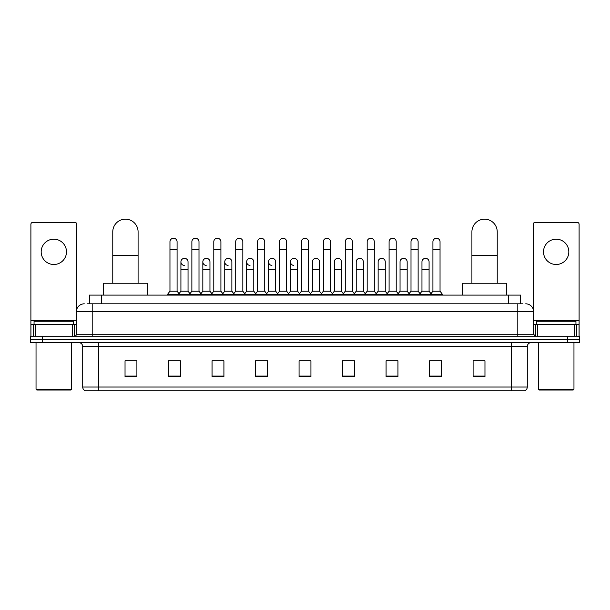 <?xml version="1.0" encoding="UTF-8"?>
<svg xmlns="http://www.w3.org/2000/svg" width="610" height="610" viewBox="0 0 610 610"><rect width="100%" height="100%" fill="white"/><g stroke="black" fill="none" stroke-linecap="round" stroke-linejoin="round"><path stroke-width="0.91" d="M89.441 303.81L89.441 295.11L520.559 295.11L520.559 303.81M87.245 303.81L522.938 303.81M87.062 303.81L92.201 303.81L92.201 311.725L76.38 311.725L76.38 334.272A1.975 1.975 0 0 1 74.405 336.247M84.294 303.81A7.907 7.907 0 0 0 76.38 311.725M525.706 303.81A7.907 7.907 0 0 1 533.62 311.725L533.62 334.272L535.595 336.247M42.364 336.247L30.5 336.247L30.5 339.412L42.364 339.412L30.5 339.412L30.5 342.576L42.364 342.576L42.364 339.412L567.635 339.412L42.364 339.412L42.364 336.247L567.635 336.247L567.635 339.412L579.5 339.412L567.635 339.412L567.635 342.576L42.364 342.576M567.635 342.576L579.5 342.576L579.5 336.247L567.635 336.247M527.292 387.037C527.177 388.928 526.232 390.194 524.44 390.827L511.47 390.827L511.47 387.037L527.292 387.037L527.292 346.533A3.957 3.957 0 0 1 531.241 342.576M511.47 390.827L85.56 390.827A3.957 3.957 0 0 1 82.708 387.037L82.708 346.533C82.48 344.131 81.16 342.812 78.759 342.576M484.965 376.629L484.965 360.807L473.101 360.807L473.101 376.629L484.965 376.629M441.457 376.629L441.457 360.807L429.592 360.807L429.592 376.629L441.457 376.629M397.949 376.629L397.949 360.807L386.084 360.807L386.084 376.629L397.949 376.629M354.44 376.629L354.44 360.807L342.576 360.807L342.576 376.629L354.44 376.629M136.899 376.629L136.899 360.807L125.035 360.807L125.035 376.629L136.899 376.629M180.407 376.629L180.407 360.807L168.543 360.807L168.543 376.629L180.407 376.629M223.916 376.629L223.916 360.807L212.051 360.807L212.051 376.629L223.916 376.629M267.424 376.629L267.424 360.807L255.56 360.807L255.56 376.629L267.424 376.629M310.932 376.629L310.932 360.807L299.068 360.807L299.068 376.629L310.932 376.629M388.692 360.891L396.607 360.891M432.52 360.891L440.428 360.891M257.222 360.891L265.129 360.891M213.393 360.891L221.308 360.891M169.572 360.891L177.479 360.891M344.871 360.891L352.778 360.891M301.043 360.891L308.957 360.891M136.899 360.891L125.035 360.891M484.965 360.891L473.101 360.891M53.84 239.181A12.658 12.658 0 0 0 41.183 251.838A12.658 12.658 0 0 0 53.84 264.496A12.658 12.658 0 0 0 66.49 251.838A12.658 12.658 0 0 0 53.84 239.181M72.331 336.247L72.331 324.383L35.342 324.383L35.342 336.247M76.776 309.255L76.776 224.312A1.975 1.975 0 0 0 74.801 222.337L32.871 222.337A1.975 1.975 0 0 0 30.896 224.312L30.896 324.383L35.342 324.383M72.331 324.383L76.38 324.383M30.896 336.247L30.896 324.383M70.844 390.042L36.829 390.042L36.036 389.249L71.637 389.249L70.844 390.042M36.036 342.576L36.036 389.249M71.637 342.576L71.637 389.249M73.612 324.383L73.612 321.218L34.061 321.218L34.061 324.383M112.774 283.246L112.774 231.823A12.658 12.658 0 0 1 125.431 219.173A12.658 12.658 0 0 1 138.089 231.823A12.658 12.658 0 0 0 125.431 219.173M138.089 283.246L138.089 231.823M147.185 295.11L147.185 283.246L103.677 283.246L103.677 295.11M471.911 283.246L471.911 231.823A12.658 12.658 0 0 1 484.569 219.173A12.658 12.658 0 0 1 497.226 231.823A12.658 12.658 0 0 0 484.569 219.173M497.226 283.246L497.226 231.823M506.323 295.11L506.323 283.246L462.815 283.246L462.815 295.11M169.961 249.703L177.083 249.703L177.083 291.153L169.961 291.153L169.961 241.796A3.561 3.561 0 0 1 173.751 238.243A3.561 3.561 0 0 1 177.083 241.796A3.561 3.561 0 0 0 173.751 238.243M169.961 291.153L167.59 294.317L167.59 295.11M177.083 291.153L179.454 294.317L167.59 294.317M191.875 291.153L191.875 249.703L198.997 249.703L198.997 291.153L191.875 291.153L189.504 294.317L179.454 294.317L179.454 295.11M191.875 249.703L191.875 241.796A3.561 3.561 0 0 1 195.657 238.243A3.561 3.561 0 0 1 198.997 241.796A3.561 3.561 0 0 0 195.657 238.243M198.997 291.153L201.369 294.317L189.504 294.317L189.504 295.11M213.79 291.153L213.79 249.703L220.912 249.703L220.912 291.153L213.79 291.153L211.418 294.317L201.369 294.317L201.369 295.11M213.79 249.703L213.79 241.796A3.561 3.561 0 0 1 217.572 238.243A3.561 3.561 0 0 1 220.912 241.796A3.561 3.561 0 0 0 217.572 238.243M220.912 291.153L223.283 294.317L211.418 294.317L211.418 295.11M235.704 291.153L235.704 249.703L242.826 249.703L242.826 291.153L235.704 291.153L233.333 294.317L223.283 294.317L223.283 295.11M235.704 249.703L235.704 241.796A3.561 3.561 0 0 1 239.486 238.243A3.561 3.561 0 0 1 242.826 241.796A3.561 3.561 0 0 0 239.486 238.243M242.826 291.153L245.197 294.317L233.333 294.317L233.333 295.11M257.618 291.153L257.618 249.703L264.732 249.703L264.732 291.153L257.618 291.153L255.239 294.317L245.197 294.317L245.197 295.11M257.618 249.703L257.618 241.796A3.561 3.561 0 0 1 261.4 238.243A3.561 3.561 0 0 1 264.732 241.796A3.561 3.561 0 0 0 261.4 238.243M264.732 291.153L267.111 294.317L255.239 294.317L255.239 295.11M279.525 291.153L279.525 249.703L286.647 249.703L286.647 291.153L279.525 291.153L277.154 294.317L267.111 294.317L267.111 295.11M279.525 249.703L279.525 241.796A3.561 3.561 0 0 1 283.315 238.243A3.561 3.561 0 0 1 286.647 241.796A3.561 3.561 0 0 0 283.315 238.243M286.647 291.153L289.018 294.317L277.154 294.317L277.154 295.11M301.439 291.153L301.439 249.703L308.561 249.703L308.561 291.153L301.439 291.153L299.068 294.317L289.018 294.317L289.018 295.11M301.439 249.703L301.439 241.796A3.561 3.561 0 0 1 305.221 238.243A3.561 3.561 0 0 1 308.561 241.796A3.561 3.561 0 0 0 305.221 238.243M308.561 291.153L310.932 294.317L299.068 294.317L299.068 295.11M323.353 291.153L323.353 249.703L330.475 249.703L330.475 291.153L323.353 291.153L320.982 294.317L310.932 294.317L310.932 295.11M323.353 249.703L323.353 241.796A3.561 3.561 0 0 1 327.135 238.243A3.561 3.561 0 0 1 330.475 241.796A3.561 3.561 0 0 0 327.135 238.243M330.475 291.153L332.846 294.317L320.982 294.317L320.982 295.11M345.268 291.153L345.268 249.703L352.382 249.703L352.382 291.153L345.268 291.153L342.889 294.317L332.846 294.317L332.846 295.11M345.268 249.703L345.268 241.796A3.561 3.561 0 0 1 349.05 238.243A3.561 3.561 0 0 1 352.382 241.796A3.561 3.561 0 0 0 349.05 238.243M352.382 291.153L354.761 294.317L342.889 294.317L342.889 295.11M367.174 291.153L367.174 249.703L374.296 249.703L374.296 291.153L367.174 291.153L364.803 294.317L354.761 294.317L354.761 295.11M367.174 249.703L367.174 241.796A3.561 3.561 0 0 1 370.964 238.243A3.561 3.561 0 0 1 374.296 241.796A3.561 3.561 0 0 0 370.964 238.243M374.296 291.153L376.667 294.317L364.803 294.317L364.803 295.11M389.088 291.153L389.088 249.703L396.21 249.703L396.21 291.153L389.088 291.153L386.717 294.317L376.667 294.317L376.667 295.11M389.088 249.703L389.088 241.796A3.561 3.561 0 0 1 392.87 238.243A3.561 3.561 0 0 1 396.21 241.796A3.561 3.561 0 0 0 392.87 238.243M396.21 291.153L398.582 294.317L386.717 294.317L386.717 295.11M411.003 291.153L411.003 249.703L418.125 249.703L418.125 291.153L411.003 291.153L408.631 294.317L398.582 294.317L398.582 295.11M411.003 249.703L411.003 241.796A3.561 3.561 0 0 1 414.785 238.243A3.561 3.561 0 0 1 418.125 241.796A3.561 3.561 0 0 0 414.785 238.243M418.125 291.153L420.496 294.317L408.631 294.317L408.631 295.11M432.917 291.153L432.917 249.703L440.039 249.703L440.039 291.153L432.917 291.153L430.546 294.317L420.496 294.317L420.496 295.11M432.917 249.703L432.917 241.796A3.561 3.561 0 0 1 436.699 238.243A3.561 3.561 0 0 1 440.039 241.796A3.561 3.561 0 0 0 436.699 238.243M440.039 291.153L442.41 294.317L430.546 294.317L430.546 295.11M442.41 294.317L442.41 295.11M184.258 265.441A3.561 3.561 0 0 1 180.918 261.888A3.561 3.561 0 0 1 184.708 258.335A3.561 3.561 0 0 1 188.04 261.888L188.04 269.795L180.918 269.795L180.918 261.888M188.04 269.795L188.04 291.153L180.918 291.153L180.918 269.795M180.918 291.153L179.004 293.715M188.04 291.153L189.962 293.715M206.172 265.441A3.561 3.561 0 0 1 202.833 261.888A3.561 3.561 0 0 1 206.615 258.335A3.561 3.561 0 0 1 209.954 261.888L209.954 269.795L202.833 269.795L202.833 261.888M209.954 269.795L209.954 291.153L202.833 291.153L202.833 269.795M202.833 291.153L200.919 293.715M209.954 291.153L211.868 293.715M228.079 265.441A3.561 3.561 0 0 1 224.747 261.888A3.561 3.561 0 0 1 228.529 258.335A3.561 3.561 0 0 1 231.869 261.888L231.869 269.795L224.747 269.795L224.747 261.888M231.869 269.795L231.869 291.153L224.747 291.153L224.747 269.795M224.747 291.153L222.825 293.715M231.869 291.153L233.782 293.715M249.993 265.441A3.561 3.561 0 0 1 246.661 261.888A3.561 3.561 0 0 1 250.443 258.335A3.561 3.561 0 0 1 253.775 261.888L253.775 269.795L246.661 269.795L246.661 261.888M253.775 269.795L253.775 291.153L246.661 291.153L246.661 269.795M246.661 291.153L244.74 293.715M253.775 291.153L255.697 293.715M271.908 265.441A3.561 3.561 0 0 1 268.568 261.888A3.561 3.561 0 0 1 272.357 258.335A3.561 3.561 0 0 1 275.69 261.888L275.69 269.795L268.568 269.795L268.568 261.888M275.69 269.795L275.69 291.153L268.568 291.153L268.568 269.795M268.568 291.153L266.654 293.715M275.69 291.153L277.611 293.715M293.822 265.441A3.561 3.561 0 0 1 290.482 261.888A3.561 3.561 0 0 1 294.264 258.335A3.561 3.561 0 0 1 297.604 261.888L297.604 269.795L290.482 269.795L290.482 261.888M297.604 269.795L297.604 291.153L290.482 291.153L290.482 269.795M290.482 291.153L288.568 293.715M297.604 291.153L299.525 293.715M312.396 261.888A3.561 3.561 0 0 1 316.178 258.335A3.561 3.561 0 0 1 319.518 261.888L319.518 269.795L312.396 269.795L312.396 261.888M319.518 269.795L319.518 291.153L312.396 291.153L312.396 269.795M312.396 291.153L310.475 293.715M319.518 291.153L321.432 293.715M334.31 261.888A3.561 3.561 0 0 1 338.092 258.335A3.561 3.561 0 0 1 341.432 261.888L341.432 269.795L334.31 269.795L334.31 261.888M341.432 269.795L341.432 291.153L334.31 291.153L334.31 269.795M334.31 291.153L332.389 293.715M341.432 291.153L343.346 293.715M356.225 261.888A3.561 3.561 0 0 1 360.007 258.335A3.561 3.561 0 0 1 363.339 261.888L363.339 269.795L356.225 269.795L356.225 261.888M363.339 269.795L363.339 291.153L356.225 291.153L356.225 269.795M356.225 291.153L354.303 293.715M363.339 291.153L365.26 293.715M378.131 261.888A3.561 3.561 0 0 1 381.921 258.335A3.561 3.561 0 0 1 385.253 261.888L385.253 269.795L378.131 269.795L378.131 261.888M385.253 269.795L385.253 291.153L378.131 291.153L378.131 269.795M378.131 291.153L376.217 293.715M385.253 291.153L387.175 293.715M400.046 261.888A3.561 3.561 0 0 1 403.828 258.335A3.561 3.561 0 0 1 407.167 261.888L407.167 269.795L400.046 269.795L400.046 261.888M407.167 269.795L407.167 291.153L400.046 291.153L400.046 269.795M400.046 291.153L398.132 293.715M407.167 291.153L409.081 293.715M421.96 261.888A3.561 3.561 0 0 1 425.742 258.335A3.561 3.561 0 0 1 429.082 261.888L429.082 269.795L421.96 269.795L421.96 261.888M429.082 269.795L429.082 291.153L421.96 291.153L421.96 269.795M421.96 291.153L420.038 293.715M429.082 291.153L430.995 293.715M556.16 239.181A12.658 12.658 0 0 0 543.51 251.838A12.658 12.658 0 0 0 556.16 264.496A12.658 12.658 0 0 0 568.817 251.838A12.658 12.658 0 0 0 556.16 239.181M574.658 336.247L574.658 324.383L537.669 324.383L537.669 336.247M574.658 324.383L579.103 324.383L579.103 224.312A1.975 1.975 0 0 0 577.129 222.337L535.199 222.337A1.975 1.975 0 0 0 533.224 224.312L533.224 309.255M533.62 324.383L537.669 324.383M579.103 324.383L579.103 336.247M573.171 390.042L539.156 390.042L538.363 389.249L573.964 389.249L573.171 390.042M538.363 342.576L538.363 389.249M573.964 342.576L573.964 389.249M575.939 324.383L575.939 321.218L536.388 321.218L536.388 324.383M101.306 303.81L101.306 295.11M508.694 303.81L508.694 295.11M92.201 336.247L92.201 334.272L533.62 334.272M76.38 334.272L92.201 334.272L92.201 311.725L517.798 311.725L517.798 336.247M533.62 311.725L517.798 311.725L517.798 303.81M511.47 342.576L511.47 346.533L82.708 346.533M527.292 346.533L511.47 346.533L511.47 387.037L98.53 387.037L98.53 390.827M82.708 387.037L98.53 387.037L98.53 342.576M310.932 376.08L299.068 376.08M267.424 376.08L255.56 376.08M223.916 376.08L212.051 376.08M180.407 376.08L168.543 376.08M136.899 376.08L125.035 376.08M354.44 376.08L342.576 376.08M397.949 376.08L386.084 376.08M441.457 376.08L429.592 376.08M484.965 376.08L473.101 376.08M76.38 320.425L30.896 320.425M74.275 324.383L74.275 336.247M30.927 324.383L30.927 336.247M33.397 336.247L33.397 324.383M112.774 255.56L138.089 255.56M471.911 255.56L497.226 255.56M579.103 320.425L533.62 320.425M579.073 336.247L579.073 324.383M576.602 324.383L576.602 336.247M535.725 336.247L535.725 324.383M177.083 249.703L177.083 241.796M198.997 249.703L198.997 241.796M220.912 249.703L220.912 241.796M242.826 249.703L242.826 241.796M264.732 249.703L264.732 241.796M286.647 249.703L286.647 241.796M308.561 249.703L308.561 241.796M330.475 249.703L330.475 241.796M352.382 249.703L352.382 241.796M374.296 249.703L374.296 241.796M396.21 249.703L396.21 241.796M418.125 249.703L418.125 241.796M440.039 249.703L440.039 241.796"/></g></svg>
